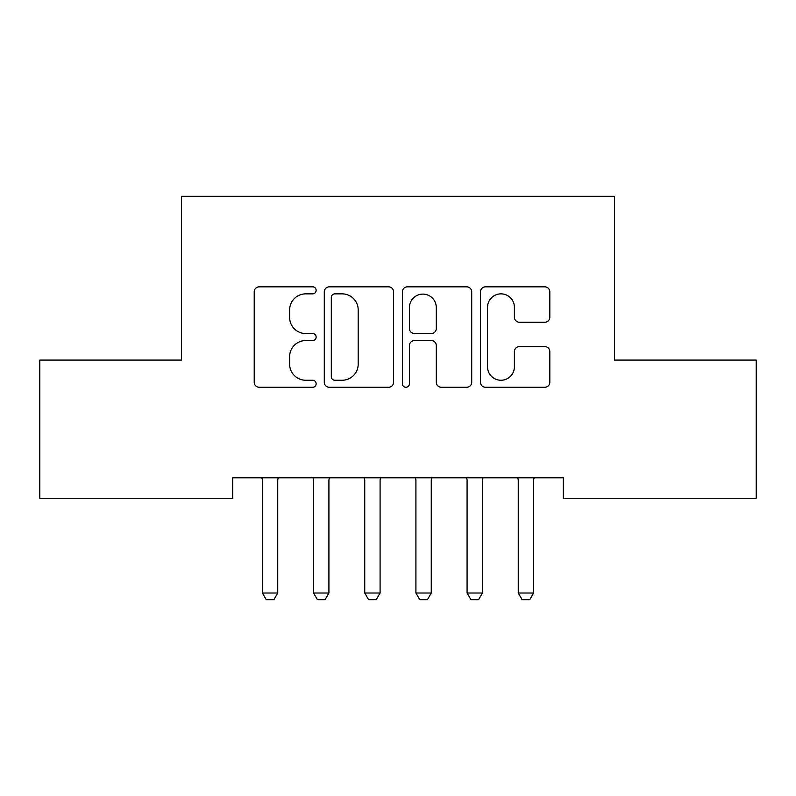 <?xml version="1.0" encoding="UTF-8"?>
<svg xmlns="http://www.w3.org/2000/svg" width="796" height="796" viewBox="0 0 796 796"><rect width="100%" height="100%" fill="white"/><g stroke="black" fill="none" stroke-linecap="round" stroke-linejoin="round"><path stroke-width="1.19" d="M316.131 290.341A3.512 3.512 0 0 0 312.609 286.829L259.247 286.829A5.025 5.025 0 0 0 254.222 291.853L254.222 382.259A5.025 5.025 0 0 0 259.247 387.284L312.609 387.284A3.512 3.512 0 0 0 316.131 383.772A3.512 3.512 0 0 0 312.609 380.249L305.704 380.249A16.069 16.069 0 0 1 289.635 364.18L289.635 356.648A16.069 16.069 0 0 1 305.704 340.569L312.609 340.569A3.512 3.512 0 0 0 316.131 337.056A3.512 3.512 0 0 0 312.609 333.534L305.704 333.534A16.069 16.069 0 0 1 289.635 317.465L289.635 309.933A16.069 16.069 0 0 1 305.704 293.863L312.609 293.863A3.512 3.512 0 0 0 316.131 290.341M544.792 322.241A5.025 5.025 0 0 0 549.817 317.216L549.817 291.853A5.025 5.025 0 0 0 544.792 286.829L485.52 286.829A5.025 5.025 0 0 0 480.495 291.853L480.495 382.259A5.025 5.025 0 0 0 485.52 387.284L544.792 387.284A5.025 5.025 0 0 0 549.817 382.259L549.817 351.623A5.025 5.025 0 0 0 544.792 346.598L519.43 346.598A5.025 5.025 0 0 0 514.405 351.623L514.405 366.817A13.432 13.432 0 0 1 500.973 380.249A13.432 13.432 0 0 1 487.53 366.817L487.53 307.296A13.432 13.432 0 0 1 500.973 293.863A13.432 13.432 0 0 1 514.405 307.296L514.405 317.216A5.025 5.025 0 0 0 519.43 322.241L544.792 322.241M563.279 477.779L232.721 477.779L232.721 498.246L39.8 498.246L39.8 360.081L181.548 360.081L181.548 196.333L614.452 196.333L614.452 360.081L756.2 360.081L756.2 498.246L563.279 498.246L563.279 477.779M393.602 291.853A5.025 5.025 0 0 0 388.577 286.829L329.315 286.829A5.025 5.025 0 0 0 324.29 291.853L324.29 382.259A5.025 5.025 0 0 0 329.315 387.284L388.577 387.284A5.025 5.025 0 0 0 393.602 382.259L393.602 291.853M407.423 286.829L466.685 286.829A5.025 5.025 0 0 1 471.71 291.853L471.71 382.259A5.025 5.025 0 0 1 466.685 387.284L441.322 387.284A5.025 5.025 0 0 1 436.298 382.259L436.298 345.593A5.025 5.025 0 0 0 431.273 340.569L414.447 340.569A5.025 5.025 0 0 0 409.423 345.593L409.423 383.772A3.512 3.512 0 0 1 405.91 387.284A3.512 3.512 0 0 1 402.398 383.772L402.398 291.853A5.025 5.025 0 0 1 407.423 286.829M334.837 293.863A3.512 3.512 0 0 0 331.325 297.376L331.325 376.737A3.512 3.512 0 0 0 334.837 380.249L342.121 380.249A16.069 16.069 0 0 0 358.19 364.18L358.19 309.933A16.069 16.069 0 0 0 342.121 293.863L334.837 293.863M436.298 307.545A13.432 13.432 0 0 0 422.865 294.112A13.432 13.432 0 0 0 409.423 307.545L409.423 328.519A5.025 5.025 0 0 0 414.447 333.534L431.273 333.534A5.025 5.025 0 0 0 436.298 328.519L436.298 307.545M261.804 477.779L262.153 478.884A5.114 5.114 0 0 1 262.391 480.436L262.391 593.01L277.744 593.01L277.744 480.436A5.114 5.114 0 0 1 277.983 478.884L278.341 477.779M277.744 593.01L273.914 599.667L266.232 599.667L262.391 593.01M312.977 477.779L313.325 478.884A5.114 5.114 0 0 1 313.564 480.436L313.564 593.01L328.917 593.01L328.917 480.436A5.114 5.114 0 0 1 329.156 478.884L329.514 477.779M328.917 593.01L325.076 599.667L317.405 599.667L313.564 593.01M364.14 477.779L364.498 478.884A5.114 5.114 0 0 1 364.737 480.436L364.737 593.01L380.09 593.01L380.09 480.436A5.114 5.114 0 0 1 380.329 478.884L380.687 477.779M380.09 593.01L376.249 599.667L368.578 599.667L364.737 593.01M415.313 477.779L415.671 478.884A5.114 5.114 0 0 1 415.91 480.436L415.91 593.01L431.263 593.01L431.263 480.436A5.114 5.114 0 0 1 431.502 478.884L431.86 477.779M431.263 593.01L427.422 599.667L419.751 599.667L415.91 593.01M466.486 477.779L466.844 478.884A5.114 5.114 0 0 1 467.083 480.436L467.083 593.01L482.436 593.01L482.436 480.436A5.114 5.114 0 0 1 482.675 478.884L483.023 477.779M482.436 593.01L478.595 599.667L470.924 599.667L467.083 593.01M517.659 477.779L518.017 478.884A5.114 5.114 0 0 1 518.256 480.436L518.256 593.01L533.609 593.01L533.609 480.436A5.114 5.114 0 0 1 533.847 478.884L534.196 477.779M533.609 593.01L529.768 599.667L522.086 599.667L518.256 593.01"/></g></svg>
